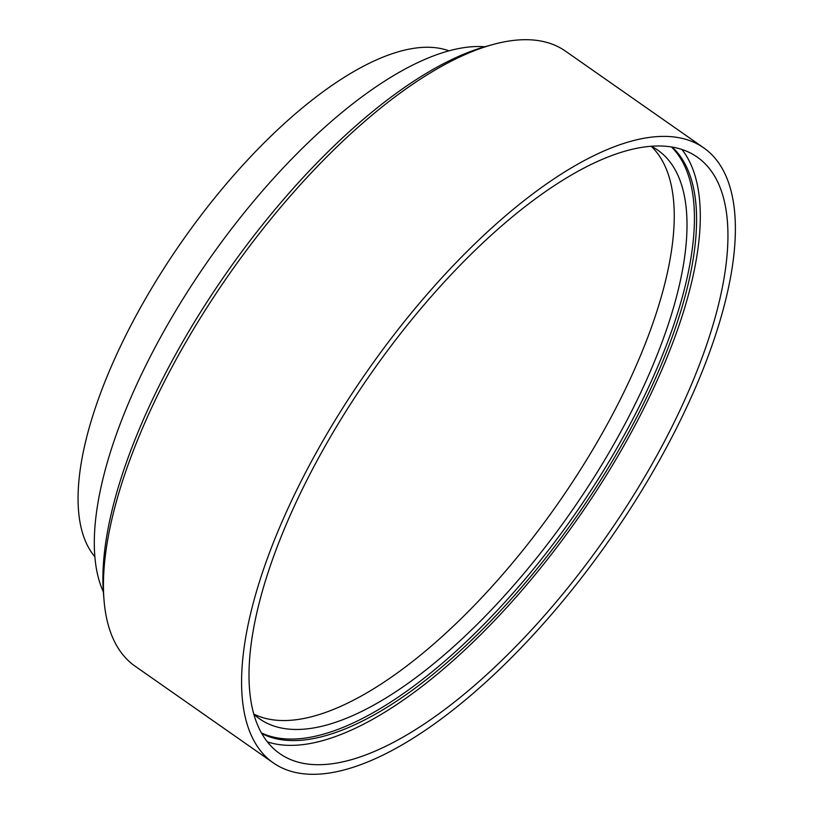 <?xml version="1.0" encoding="UTF-8"?>
<svg xmlns="http://www.w3.org/2000/svg" width="814" height="814" viewBox="0 0 814 814"><rect width="100%" height="100%" fill="white"/><g stroke="black" fill="none" stroke-linecap="round" stroke-linejoin="round"><path stroke-width="1.22" d="M94.902 556.807A310.429 122.08 -55 0 1 158.811 276.536A310.429 122.08 -55 0 1 410.714 48.84A310.429 122.08 -55 0 1 448.931 50.834M103.358 591.88A341.473 134.29 -55 0 1 194.475 280.952A341.473 134.29 -55 0 1 460.215 48.26A341.473 134.29 -55 0 1 484.768 46.754M273.29 762.871L135.104 666.188A375.335 147.609 -55 0 1 104.05 600.437L103.5 593.823A369.688 145.391 -55 0 1 226.913 272.334A369.688 145.391 -55 0 1 486.65 46.235L493.05 44.485A375.335 147.609 -55 0 1 505.606 41.606A375.335 147.609 -55 0 1 565.465 51.129L703.652 147.812A375.335 147.609 -55 0 1 647.71 480.657A375.335 147.609 -55 0 1 333.15 772.394A375.335 147.609 -55 0 1 273.29 762.871A375.335 147.609 -55 0 1 329.243 430.036A375.335 147.609 -55 0 1 643.793 138.299A375.335 147.609 -55 0 1 703.652 147.812M104.05 600.437A375.335 147.609 -55 0 1 229.345 274.033A375.335 147.609 -55 0 1 493.05 44.485M681.908 149.471A364.051 143.172 -55 0 1 604.212 478.713A364.051 143.172 -55 0 1 310.185 743.518A364.051 143.172 -55 0 1 267.399 741.88M639.122 147.833A364.051 143.172 -55 0 1 697.181 157.061A364.051 143.172 -55 0 1 642.918 479.894A364.051 143.172 -55 0 1 337.82 762.86A364.051 143.172 -55 0 1 279.772 753.622A364.051 143.172 -55 0 1 334.025 430.789A364.051 143.172 -55 0 1 639.122 147.833M671.469 146.958A358.404 140.954 -55 0 1 604.558 468.905A358.404 140.954 -55 0 1 310.358 737.24A358.404 140.954 -55 0 1 261.467 732.936M672.171 147.08A358.404 140.954 -55 0 1 608.027 468.264A358.404 140.954 -55 0 1 312.525 738.746A358.404 140.954 -55 0 1 261.813 733.556M651.159 146.266A347.11 136.508 -55 0 1 587.973 457.631A347.11 136.508 -55 0 1 302.279 718.782A347.11 136.508 -55 0 1 253.856 714.092M651.302 146.255A347.11 136.508 -55 0 1 657.671 150.081A347.11 136.508 -55 0 1 605.931 457.906A347.11 136.508 -55 0 1 315.028 727.706A347.11 136.508 -55 0 1 259.676 718.904A347.11 136.508 -55 0 1 253.887 714.224"/></g></svg>
